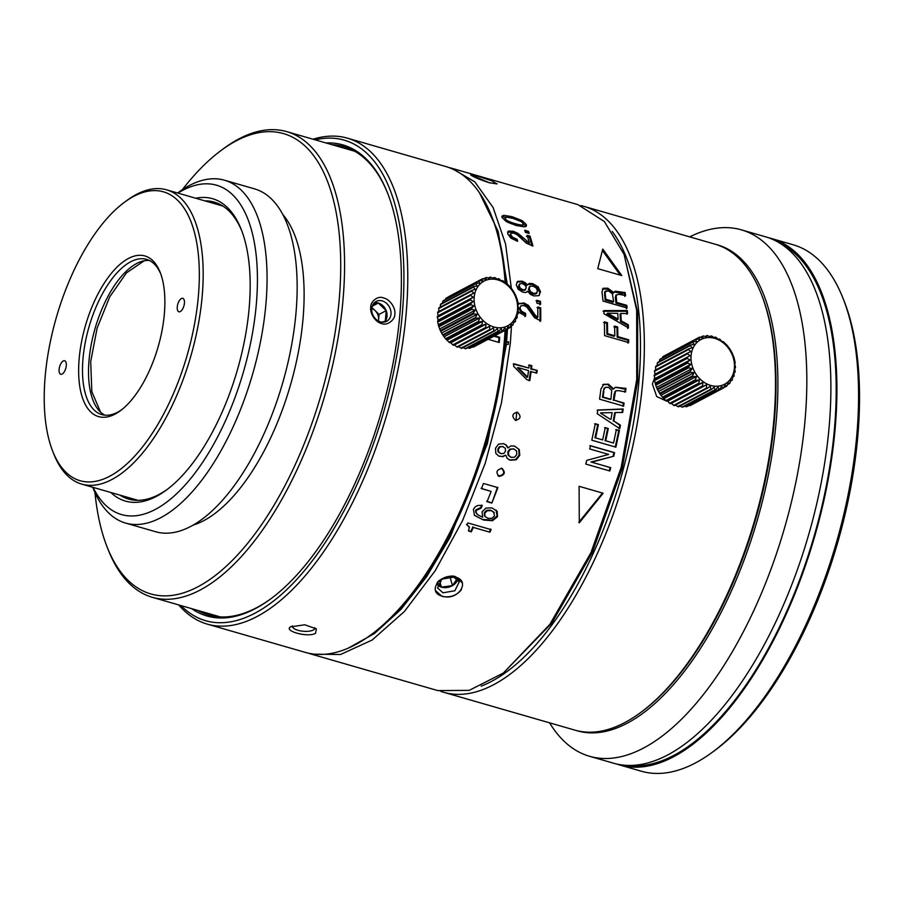 <?xml version="1.0" encoding="UTF-8"?>
<svg xmlns="http://www.w3.org/2000/svg" width="903" height="903" viewBox="0 0 903 903"><rect width="100%" height="100%" fill="white"/><g stroke="black" fill="none" stroke-linecap="round" stroke-linejoin="round"><path stroke-width="1.35" d="M442.967 592.808L437.549 587.955L441.894 579.15L453.78 577.107L459.209 581.961L454.852 590.754L442.967 592.808M489.223 182.677L470.621 174.798L478.24 176.333L491.898 180.814L496.876 183.907L489.223 182.677M442.244 596.149C426.43 592.436 440.269 572.321 455.417 577.04C471.377 581.272 457.561 601.398 442.244 596.149M603.339 384.452L608.374 384.125L613.656 388.911L615.564 387.263L625.948 388.403L625.542 391.902L619.086 390.717L616.32 390.694L615.474 391.462L613.995 400.142L624.086 403.054L623.646 406.124L599.569 399.182L600.992 388.877L603.938 384.136M615.18 387.387L621.625 388.245M625.948 388.403L623.363 389.012L625.192 388.188M620.451 425.2L619.785 428.711L597.21 413.676L597.842 410.018L623.205 408.98L622.664 412.434L615.361 412.569L613.893 421.012L620.451 425.2L619.774 425.302L619.108 428.801M619.424 430.517L615.88 447.154L591.804 440.212L595.325 423.744L598.396 424.636L595.608 437.876L602.651 439.908L605.247 427.65L608.317 428.53L605.721 440.788L613.532 443.046L616.354 429.636L619.424 430.517L618.758 430.596L615.225 447.143M610.744 467.675L609.83 470.982L585.765 464.04L586.769 460.383L608.667 454.423L589.715 448.96L590.517 445.71L614.582 452.651L613.701 456.252L591.578 462.144L610.744 467.675L610.112 467.54L609.209 470.835M603.159 493.241L579.297 522.792L579.094 486.299L603.159 493.241M498.163 475.836L499.269 476.389C495.51 472.416 496.413 469.763 501.966 468.443C505.736 472.438 504.833 475.08 499.269 476.389L498.479 476.05M501.966 468.443L502.542 468.668M531.145 371.336L529.847 380.547L526.889 379.689L513.626 366.279L513.954 363.74L528.865 368.04L529.237 364.959L531.856 365.715L531.472 368.796L537.206 370.444L536.879 372.984L530.445 371.584L529.147 380.75M498.738 456.038L495.837 453.396L495.487 448.249L498.58 444.107L503.637 443.655L506.436 445.145L507.87 447.899L510.94 445.913L514.62 446.082L519.27 449.559L519.778 455.259L516.245 459.774L510.421 460.237L507.26 458.464L505.736 455.123L502.982 456.681L498.479 455.947M503.434 443.599L506.436 445.145M514.349 446.003L519.27 449.559M483.444 483.455L497.892 487.62L491.864 503.095L487.056 501.707L491.119 491.424L481.491 488.647L483.444 483.455M469.447 527.307L466.93 524.925L467.867 522.916L491.119 529.621L489.911 532.194L473.386 527.431L471.264 531.844L468.792 531.133L469.142 526.72M483.511 520.026L474.493 515.399L473.398 509.315L475.26 506.775L478.059 505.409L482.236 505.499L481.107 508.175L476.22 510.455L476.141 512.599L477.653 514.699L482.665 517.272L482.033 511.843L485.983 508.039L491.932 507.881L497.169 511.312L497.53 516.663L492.507 520.715L483.511 520.026L474.244 515.128M476.457 513.435L477.653 514.699M515.523 420.346C511.493 416.294 512.103 413.574 517.363 412.174C521.437 416.227 520.817 418.958 515.523 420.346L515.681 420.448M511.504 325.746L510.353 343.038L501.47 402.851L485.25 463.171L462.697 520.32L435.167 570.798L404.375 611.523L372.171 640.001L340.533 654.506L311.4 654.144L437.774 690.592L469.221 690.366L503.389 673.017L549.904 624.312L590.946 552.647L621.196 467.336L636.728 379.474L636.671 310.271L624.097 254.443L604.4 221.562L577.897 204.631L451.534 168.195L474.786 181.83L493.117 207.555L505.567 244.013L511.47 289.287M311.4 654.144L308.397 653.185M506.391 221.619L502.057 217.533L502 216.099L503.874 215.298L511.978 216.652L521.968 220.546L526.336 224.531L526.37 226.01L524.474 226.856L515.929 225.457L506.391 221.619M602.764 249.059L621.828 275.584L597.752 268.654L602.764 249.059M616.726 302.426L616.004 303.205L615.315 297.437L616.106 294.863L616.726 302.426L626.817 305.338L627.1 308.025L603.035 301.083L601.996 292.075L603.136 288.294L607.753 288.192L613.814 292.561L615.191 291.195L625.136 292.572L625.587 295.608L619.3 294.333L615.925 295.067M602.436 289.118L607.042 289.028L613.103 293.385L615.191 291.195L613.938 292.233M628.307 324.775L628.432 327.868L604.028 313.815L603.825 310.598L627.337 310.53L627.596 313.555L620.779 313.443L621.253 320.858L628.307 324.775L627.574 325.441L627.709 328.523M628.669 339.742L628.669 342.576L604.592 335.634L604.389 321.807L607.459 322.698L607.663 333.692L614.796 335.747L614.627 326.085L617.697 326.965L617.866 336.627L628.669 339.742L627.946 340.329L627.935 343.151M526.923 292.041L527.747 291.206L525.772 292.493L522.848 292.188L518.22 289.344L516.223 284.806L517.656 281.33L522.081 281.149L525.106 282.537L527.318 284.964L529.44 283.373L532.815 283.666L538.177 286.849L540.502 291.816L538.786 295.676L533.673 295.902L530.219 294.22L527.747 291.206L527.296 291.737M539.441 295.179L538.786 295.676M516.945 282.063L521.37 281.883L524.383 283.271L526.596 285.698L527.883 284.208M540.525 301.365L540.626 304.198L536.856 303.115L536.754 300.281L540.525 301.365L539.802 302.02L539.904 304.842M518.187 303.713L523.966 302.945L528.447 305.406L535.265 315.26L537.861 317.246L537.782 306.986L540.728 307.833L540.773 320.926L534.576 317.721L526.867 307.099L524.079 305.541L521.099 305.677L519.248 308.521L519.97 307.934L521.381 311.117L525.636 313.409L525.625 316.05L519.18 312.449L517.859 310.564M521.099 305.677L519.97 307.934M511.211 233.098L510.646 234.724L512.644 237.241L517.126 239.284L517.679 241.315L510.872 238.121L507.712 233.911L508.581 231.055L513.31 231.258L518.051 233.425L529.418 243.042L527.149 235.288L530.084 236.134L532.939 246.067L526.426 243.189L516.922 234.577L513.976 233.211L511.211 233.098L510.048 234.498M507.836 231.687L507.588 232.263M528.481 231.36L529.203 233.448L525.422 232.353L524.711 230.276L528.481 231.36L528.074 233.121M448.475 167.405L451.534 168.195M624.086 403.054L623.386 403.28L622.946 406.339M613.995 400.142L623.386 403.28M614.887 393.505L614.187 393.764L613.295 400.368M614.187 393.764L615.722 390.931M625.237 388.719L624.831 392.184M624.481 388.493L620.914 388.55M602.628 384.746L607.663 384.43L612.956 389.193L613.656 388.911M619.774 425.302L613.893 421.012M615.361 412.569L614.672 412.739L613.205 421.125M623.205 408.98L622.517 409.183L621.975 412.603M597.165 410.176L622.517 409.183M615.677 429.715L618.758 430.596M605.721 440.788L613.532 443.046M608.317 428.53L607.64 428.609L605.066 440.799M604.57 427.717L607.64 428.609M595.608 437.876L602.651 439.908M598.396 424.636L597.718 424.715L594.953 437.887M594.648 423.823L597.718 424.715M591.578 462.144L610.112 467.54M590.946 462.02L613.701 456.252M614.582 452.651L613.938 452.606L613.058 456.184M589.862 445.664L613.938 452.606M578.778 522.34L602.583 492.97M498.704 476.05C504.258 474.764 505.161 472.134 501.391 468.149M537.206 370.444L530.772 369.067L531.145 365.997L528.537 365.241M536.179 373.244L536.506 370.715M531.472 368.796L530.772 369.067M531.856 365.715L531.145 365.997M513.254 364.011L528.865 368.04M499.257 456.207L502.384 456.444L505.736 455.123M509.834 459.999L515.647 459.548L519.169 455.056L518.661 449.389M505.827 444.976L507.87 447.899M497.451 487.304L491.864 503.095M481.062 488.309L491.119 491.424M486.649 501.323L491.458 502.711M473.386 527.431L489.911 532.194M489.471 531.574L490.668 529.011M466.479 524.304L469.007 526.675M468.364 530.49L471.264 531.844M472.946 526.81L470.835 531.201M483.049 519.462L492.033 520.151L497.045 516.132L496.131 510.105M477.179 514.146L475.655 512.057L475.734 509.924L480.61 507.655L481.107 508.175M481.739 504.991L480.61 507.655M516.042 420.448L516.708 412.197M348.186 648.185L374.508 633.488L401.034 609.333L426.634 576.724L450.202 537.059L487.406 443.508L506.402 344.404L508.321 344.37L508.547 341.752L505.285 342.497M503.389 673.017L551.846 623.036L592.436 552.173L622.348 467.81L637.699 380.919L637.653 312.494L624.097 254.443M525.885 226.472L521.324 221.641L511.346 217.758L501.865 216.743M620.226 275.133L602.482 250.571M625.136 292.572L622.754 293.599L614.491 292.03M624.876 296.432L624.424 293.419M624.379 292.346L623.668 293.193M626.817 305.338L626.106 306.117L626.389 308.792M616.004 303.205L626.106 306.117M627.574 325.441L620.53 321.536L621.253 320.858M620.779 313.443L620.068 314.154L620.53 321.536M627.337 310.53L626.626 311.275L626.874 314.289M603.102 311.298L626.626 311.275M617.866 336.627L617.144 337.214L627.946 340.329M617.697 326.965L616.975 327.608L617.144 337.214M613.905 326.717L616.975 327.608M607.663 333.692L606.94 334.279L614.063 336.334L614.796 335.747M607.459 322.698L606.737 323.342L606.94 334.279M603.667 322.45L606.737 323.342M539.046 295.507L539.791 292.527L537.454 287.594L532.104 284.411L527.533 284.626M536.032 300.936L539.802 302.02M540.728 307.833L540.005 308.454L540.05 321.468M537.059 307.607L540.005 308.454M518.864 303.16L518.141 303.78L523.232 303.566L527.724 306.015L534.531 315.836L537.138 317.811L537.861 317.246M525.636 313.409L524.914 313.973L524.891 316.603M524.914 313.973L520.659 311.693L519.248 308.521M530.084 236.134L529.418 237.162L531.923 245.74M526.483 236.304L529.418 237.162M507.904 232.071L512.644 232.285L517.385 234.441L525.885 242.331L528.74 244.024L529.418 243.042M517.126 239.284L516.651 240.999M516.46 240.266L511.967 238.223L509.969 235.717L510.545 234.103M525.185 231.642L527.826 232.41M479.482 192.813L498.14 231.337L507.272 284.174M507.509 328.918L506.628 341.786M506.402 344.404L505.059 345.115M604.965 387.545L608.475 387.274L611.737 390.378L610.913 399.261L610.214 399.487L602.391 397.23L604.005 388.313L605.518 387.387M610.304 419.319L600.45 413.021L610.304 419.319M526.923 377.319L517.419 367.826L518.119 367.577L527.623 377.104L526.923 377.319M510.737 457.178L508.05 455.135L507.847 451.771L509.845 449.096L513.807 448.938L510.455 449.276L508.457 451.974L508.649 455.349L511.335 457.403L514.654 457.155L516.832 454.412L516.505 450.936L513.807 448.938M513.784 448.926L513.197 448.768M510.579 457.132L511.335 457.403M500.42 453.464L498.038 451.748L497.824 448.915L499.562 446.613L503.084 446.59L500.172 446.804L498.433 449.118L498.648 451.974L501.018 453.69L503.863 453.43L505.499 451.161L505.353 448.328L502.486 446.421M485.272 516.787L484.448 515.737L484.335 512.509L486.83 510.218L490.69 510.15L493.839 512.238M494.325 512.757L491.176 510.658L487.327 510.737L484.821 513.039L484.922 516.29L487.891 518.333L491.898 518.322L494.539 515.918L493.602 511.922M522.758 224.768C523.458 226.495 520.738 226.484 514.608 224.734C508.468 222.951 505.059 221.19 504.359 219.463L504.991 218.379C505.703 220.118 509.123 221.878 515.263 223.662C521.392 225.423 524.101 225.423 523.401 223.684C522.679 221.957 519.146 220.185 512.791 218.368L506.504 217.138L504.359 219.463M606.455 290.721L605.258 291.477L608.599 290.947L612.369 293.78L613.645 301.546L612.934 302.324L605.112 300.067L604.558 292.301L605.744 291.545L604.558 292.301L605.258 291.477L605.258 294.513L604.547 295.315M618.137 319.154L617.415 319.831L606.805 313.928L607.527 313.228L618.137 319.154L617.765 313.364L607.527 313.228M535.772 294.006L537.567 290.969L536.134 287.944L533.03 286.104L530.106 286.274L529.181 288.542L530.467 291.511L533.571 293.419L536.969 292.978L535.772 294.006L532.849 294.107L529.745 292.2L528.458 289.242L529.384 286.996M525.117 290.021L522.284 290.473L519.575 288.881L518.446 286.386L519.259 284.445M606.218 387.105L604.705 388.042L603.136 391.789M602.391 397.23L603.091 397.004L603.836 391.541M610.913 399.261L603.091 397.004M610.992 419.195L612.132 412.603L601.127 412.874M527.623 377.104L528.526 370.58L518.119 367.577M484.448 515.737L485.283 516.787M522.781 225.581L523.401 223.684M605.112 300.067L605.823 299.288L605.258 294.513M613.645 301.546L605.823 299.288M530.106 286.274L529.068 287.256M524.778 290.348L526.246 287.718L525.174 285.246L522.555 283.655L519.981 283.734L519.169 285.675L520.297 288.192L523.006 289.784L525.681 289.502L524.97 290.19M519.981 283.734L518.932 284.705M508.547 341.752L505.195 343.524M314.842 627.687A11.242 4.007 4.9 0 1 314.899 628.217A11.242 4.007 4.9 0 1 313.33 630.034A11.242 4.007 4.9 0 1 300.564 630.892A11.242 4.007 4.9 0 1 292.504 626.298A11.242 4.007 4.9 0 1 292.595 625.892M612.257 231.507A250.075 113.259 106.1 0 1 596.262 546.654A250.075 113.259 106.1 0 1 481.152 686.133M580.877 205.591A252.874 114.534 106.1 0 1 583.925 206.369A252.874 114.534 106.1 0 1 599.615 548.448A252.874 114.534 106.1 0 1 443.791 692.319A252.874 114.534 106.1 0 1 440.811 691.371M687.589 353.084L654.652 370.501A28.095 22.959 62.1 0 0 654.528 371.257L655.036 374.214L690.118 355.669L687.465 353.841A28.095 22.959 -117.9 0 1 687.589 353.084L690.818 351.56L688.515 349.529A28.095 22.959 -117.9 0 1 688.763 348.84L692.172 347.779L690.264 345.623A28.095 22.959 -117.9 0 1 690.626 345.002L694.136 344.427L692.646 342.226A28.095 22.959 -117.9 0 1 693.109 341.718L696.664 341.616L695.603 339.46A28.095 22.959 -117.9 0 1 696.145 339.054L699.656 339.426L699.024 337.395A28.095 22.959 -117.9 0 1 699.656 337.112L703.042 337.925L702.827 336.097A28.095 22.959 -117.9 0 1 703.505 335.95L706.722 337.158L706.891 335.6A28.095 22.959 -117.9 0 1 707.602 335.6L710.559 337.146L711.09 335.927A28.095 22.959 -117.9 0 1 711.801 336.063L714.454 337.891L715.289 337.067A28.095 22.959 -117.9 0 1 715.989 337.35L718.291 339.381L719.364 338.997A28.095 22.959 -117.9 0 1 720.041 339.393L721.948 341.548L723.201 341.627A28.095 22.959 -117.9 0 1 723.822 342.147L726.678 344.912A28.095 22.959 -117.9 0 1 727.22 345.522L729.68 348.727A28.095 22.959 -117.9 0 1 730.143 349.416L732.13 352.96A28.095 22.959 -117.9 0 1 732.491 353.716L733.947 357.498A28.095 22.959 -117.9 0 1 734.184 358.288L735.076 362.193A28.095 22.959 -117.9 0 1 735.2 362.995L734.67 364.214L735.482 366.889A28.095 22.959 -117.9 0 1 735.482 367.69L734.647 368.503L735.155 371.472A28.095 22.959 -117.9 0 1 735.019 372.228L733.947 372.612L734.094 375.783A28.095 22.959 -117.9 0 1 733.846 376.472L732.593 376.393L732.356 379.689A28.095 22.959 -117.9 0 1 731.994 380.31L730.629 379.745L729.974 383.075A28.095 22.959 -117.9 0 1 729.5 383.594L728.1 382.556L727.017 385.852A28.095 22.959 -117.9 0 1 726.463 386.258L725.109 384.746L723.585 387.918A28.095 22.959 -117.9 0 1 722.964 388.2L721.723 386.247L719.781 389.216A28.095 22.959 -117.9 0 1 719.115 389.362L718.043 387.015L715.729 389.712A28.095 22.959 -117.9 0 1 715.018 389.712L714.205 387.026L711.53 389.385A28.095 22.959 -117.9 0 1 710.819 389.238L710.311 386.281L707.331 388.234A28.095 22.959 -117.9 0 1 706.62 387.963L706.473 384.791L703.245 386.315A28.095 22.959 -117.9 0 1 702.579 385.92L702.816 382.624L699.419 383.685A28.095 22.959 -117.9 0 1 698.798 383.165L699.453 379.824L695.942 380.4A28.095 22.959 -117.9 0 1 695.389 379.791L696.484 376.495L692.928 376.585A28.095 22.959 -117.9 0 1 692.477 375.896L693.989 372.725L690.49 372.341A28.095 22.959 -117.9 0 1 690.129 371.596L692.059 368.627L688.673 367.814A28.095 22.959 -117.9 0 1 688.425 367.024L690.75 364.327L687.544 363.119A28.095 22.959 -117.9 0 1 687.42 362.317L690.095 359.97L655.014 378.515L654.483 379.734A28.095 22.959 62.1 0 0 654.607 380.535L655.488 384.441A28.095 22.959 62.1 0 0 655.725 385.22L657.192 389.001A28.095 22.959 62.1 0 0 657.542 389.757L659.54 393.302A28.095 22.959 62.1 0 0 659.991 394.001L662.452 397.207A28.095 22.959 62.1 0 0 663.005 397.817L665.861 400.582A28.095 22.959 62.1 0 0 666.47 401.09L667.735 401.169L669.642 403.336A28.095 22.959 62.1 0 0 670.308 403.731L671.392 403.348L673.683 405.379A28.095 22.959 62.1 0 0 674.394 405.65L707.331 388.234M691.077 355.647A25.284 20.667 -117.9 0 1 714.758 338.365A25.284 20.667 -117.9 0 1 734.399 368.142A25.284 20.667 -117.9 0 1 710.717 385.434A25.284 20.667 -117.9 0 1 691.077 355.647M687.465 353.841L654.528 371.257M655.036 374.214L690.118 355.669M690.095 359.97L687.138 358.412A28.095 22.959 -117.9 0 1 687.138 357.622M654.201 375.038A28.095 22.959 62.1 0 0 654.201 375.829L655.014 378.515M687.138 358.412L654.201 375.829M733.958 372.792L735.019 372.228M689.158 405.402L690.027 405.605A28.095 22.959 62.1 0 0 690.648 405.334L723.585 387.918M684.576 406.181L686.167 406.768A28.095 22.959 62.1 0 0 686.844 406.632L719.781 389.216M679.124 405.571L682.081 407.129A28.095 22.959 62.1 0 0 682.781 407.118L715.729 389.712M675.218 404.826L677.871 406.655A28.095 22.959 62.1 0 0 678.593 406.79L711.53 389.385M688.763 348.84L655.826 366.246A28.095 22.959 62.1 0 0 655.578 366.945L655.725 370.117M690.626 345.002L657.689 362.419A28.095 22.959 62.1 0 0 657.328 363.04L657.079 366.325M693.109 341.718L660.172 359.123A28.095 22.959 62.1 0 0 659.709 359.642L659.325 361.55M696.157 339.054L663.208 356.471A28.095 22.959 62.1 0 0 662.655 356.877L662.283 358.017M699.024 337.395L665.996 354.992M654.731 377.623L652.372 383.978L656.684 396.507L666.448 401.079L699.419 383.685M583.925 206.369L715.097 244.194A252.874 114.534 106.1 0 1 743.338 263.066A252.874 114.534 106.1 0 1 761.285 294.006A252.874 114.534 106.1 0 1 640.588 712.58A252.874 114.534 106.1 0 1 574.974 730.155L443.791 692.319M761.285 294.006L761.85 295.416A251.474 113.891 106.1 0 1 641.819 711.677L640.588 712.58M52.656 451.116L53.774 453.949A153.138 69.35 -73.9 0 0 81.744 484.11A153.138 69.35 -73.9 0 0 202.227 295.71A153.138 69.35 -73.9 0 0 166.603 189.833A153.138 69.35 -73.9 0 0 126.871 200.477L124.411 202.283A150.327 68.086 -73.9 0 0 45.15 376.788A150.327 68.086 -73.9 0 0 52.656 451.116A150.327 68.086 -73.9 0 0 133.96 456.918A150.327 68.086 -73.9 0 0 198.389 295.778A150.327 68.086 -73.9 0 0 124.411 202.283M79.159 358.807A83.595 37.858 106.1 0 1 114.986 269.196A83.595 37.858 106.1 0 1 160.192 272.424A83.595 37.858 106.1 0 1 164.369 313.759A83.595 37.858 106.1 0 1 120.302 410.797A83.595 37.858 106.1 0 1 79.159 358.807M63.255 360.974A7.021 3.183 106.1 0 1 64.644 360.76A7.021 3.183 106.1 0 1 66.088 367.002A7.021 3.183 106.1 0 1 62.138 374.056A7.021 3.183 106.1 0 1 60.749 374.26A7.021 3.183 106.1 0 1 59.305 368.029A7.021 3.183 106.1 0 1 63.255 360.974M181.401 298.509A7.021 3.183 106.1 0 1 182.79 298.306A7.021 3.183 106.1 0 1 184.235 304.537A7.021 3.183 106.1 0 1 180.284 311.591A7.021 3.183 106.1 0 1 178.896 311.795A7.021 3.183 106.1 0 1 177.451 305.564A7.021 3.183 106.1 0 1 181.401 298.509M160.745 273.891A80.785 36.583 -73.9 0 0 146.557 259.353A80.785 36.583 -73.9 0 0 82.997 358.739A80.785 36.583 -73.9 0 0 101.791 414.59A80.785 36.583 -73.9 0 0 121.533 409.849M149.48 260.515A80.785 36.583 -73.9 0 0 131.612 266.701A80.785 36.583 -73.9 0 0 89.025 360.478A80.785 36.583 -73.9 0 0 93.054 400.424A80.785 36.583 -73.9 0 0 104.883 415.177M291.443 626.4C281.544 630.441 307.675 637.97 315.508 633.342L316.377 628.872L304.751 624.786L290.71 626.851M313.025 139.22A252.874 114.534 106.1 0 1 347.384 138.159A252.874 114.534 106.1 0 1 406.203 312.991A252.874 114.534 106.1 0 1 207.25 624.12A252.874 114.534 106.1 0 1 178.738 604.931M505.093 330.329A252.874 114.534 106.1 0 1 504.292 341.278A252.874 114.534 106.1 0 1 370.952 634.832A252.874 114.534 106.1 0 1 305.338 652.395L207.25 624.12M494.686 335.837L499.698 337.282A252.874 114.534 106.1 0 1 499.483 339.889A252.874 114.534 106.1 0 1 499.246 342.508L488.117 339.302M347.384 138.159L445.472 166.445A252.874 114.534 106.1 0 1 491.661 216.246A252.874 114.534 106.1 0 1 505.149 283.113M470.711 294.638L437.774 312.054A28.095 22.959 62.1 0 0 437.65 312.81L438.158 315.768L437.323 316.592A28.095 22.959 62.1 0 0 437.323 317.382L438.136 320.068L437.605 321.287A28.095 22.959 62.1 0 0 437.729 322.089L438.61 325.994A28.095 22.959 62.1 0 0 438.858 326.784L440.314 330.566A28.095 22.959 62.1 0 0 440.675 331.311L442.662 334.866A28.095 22.959 62.1 0 0 443.125 335.555L445.574 338.76A28.095 22.959 62.1 0 0 446.127 339.37L448.983 342.135A28.095 22.959 62.1 0 0 449.604 342.655L450.857 342.734L452.764 344.89A28.095 22.959 62.1 0 0 453.43 345.285L454.514 344.901L456.805 346.933A28.095 22.959 62.1 0 0 457.516 347.204L490.453 329.798A28.095 22.959 -117.9 0 1 489.753 329.516L489.595 326.355L486.378 327.879A28.095 22.959 -117.9 0 1 485.701 327.473L485.938 324.177L482.541 325.238A28.095 22.959 -117.9 0 1 481.92 324.719L482.574 321.389L479.064 321.953A28.095 22.959 -117.9 0 1 478.522 321.344L479.606 318.048L476.062 318.138A28.095 22.959 -117.9 0 1 475.599 317.45L477.123 314.278L473.612 313.905A28.095 22.959 -117.9 0 1 473.251 313.149L475.192 310.18L471.795 309.368A28.095 22.959 -117.9 0 1 471.547 308.578L473.872 305.88L470.666 304.672A28.095 22.959 -117.9 0 1 470.542 303.871L473.217 301.523L470.26 299.977A28.095 22.959 -117.9 0 1 470.26 299.186L473.24 297.222L470.587 295.394A28.095 22.959 -117.9 0 1 470.711 294.638L473.94 293.125L471.637 291.093A28.095 22.959 -117.9 0 1 471.885 290.394L475.294 289.332L473.386 287.177A28.095 22.959 -117.9 0 1 473.748 286.567L477.258 285.991L475.768 283.79A28.095 22.959 -117.9 0 1 476.231 283.271L479.786 283.181L478.725 281.014A28.095 22.959 -117.9 0 1 479.279 280.607L482.789 280.98L482.157 278.948A28.095 22.959 -117.9 0 1 482.778 278.677L486.175 279.478L485.961 277.65A28.095 22.959 -117.9 0 1 486.627 277.503L489.844 278.711L490.013 277.153A28.095 22.959 -117.9 0 1 490.724 277.153L493.681 278.7L494.212 277.492A28.095 22.959 -117.9 0 1 494.923 277.627L497.576 279.456L498.411 278.632L497.271 279.23M471.885 290.394L438.948 307.81A28.095 22.959 62.1 0 0 438.7 308.499L438.858 311.67M473.748 286.567L440.811 303.972A28.095 22.959 62.1 0 0 440.45 304.593L440.212 307.889M476.231 283.271L443.294 300.688A28.095 22.959 62.1 0 0 442.831 301.196L442.447 303.115M479.279 280.607L446.342 298.024A28.095 22.959 62.1 0 0 445.789 298.43L445.405 299.57M454.514 344.901L489.595 326.355M456.805 346.933L489.753 329.516M458.34 346.38L461.004 348.208L493.941 330.803L493.433 327.834L490.453 329.798M493.851 326.988A25.284 20.667 -117.9 0 1 474.199 297.211A25.284 20.667 -117.9 0 1 497.88 279.919A25.284 20.667 -117.9 0 1 517.532 309.706A25.284 20.667 -117.9 0 1 493.851 326.988M486.378 327.879L453.43 345.285M452.764 344.89L485.701 327.473M450.857 342.734L485.938 324.177M482.541 325.238L449.604 342.655M448.983 342.135L481.92 324.719M447.493 339.934L482.574 321.389M479.064 321.953L446.127 339.37M445.574 338.76L478.522 321.344M444.524 336.593L479.606 318.048M476.062 318.138L443.125 335.555M442.662 334.866L475.599 317.45M442.03 332.823L477.123 314.278M473.612 313.905L440.675 331.311M440.314 330.566L473.251 313.149M440.1 328.726L475.192 310.18M471.795 309.368L438.858 326.784M438.61 325.994L471.547 308.578M438.79 324.437L473.872 305.88M470.666 304.672L437.729 322.089M437.605 321.287L470.542 303.871M438.136 320.068L473.217 301.523M470.26 299.977L437.323 317.382M437.323 316.592L470.26 299.186M438.158 315.768L473.24 297.222M470.587 295.394L437.65 312.81M471.637 291.093L438.7 308.499M473.386 287.177L440.45 304.593M475.768 283.79L442.831 301.196M478.725 281.014L445.789 298.43M482.157 278.948L449.209 296.365M485.961 277.65L483.636 278.869M490.013 277.153L488.23 278.101M494.212 277.492L492.801 278.237M498.411 278.632A28.095 22.959 -117.9 0 1 499.111 278.903L501.413 280.935L502.486 280.551A28.095 22.959 -117.9 0 1 503.163 280.946L505.07 283.102L506.323 283.192A28.095 22.959 -117.9 0 1 506.944 283.7L509.8 286.465A28.095 22.959 -117.9 0 1 510.342 287.075L512.802 290.281A28.095 22.959 -117.9 0 1 513.265 290.98L515.252 294.525A28.095 22.959 -117.9 0 1 515.613 295.27L517.069 299.051A28.095 22.959 -117.9 0 1 517.317 299.841L518.198 303.747A28.095 22.959 -117.9 0 1 518.322 304.548L517.791 305.767L518.604 308.454A28.095 22.959 -117.9 0 1 518.604 309.244L517.769 310.068L518.277 313.025A28.095 22.959 -117.9 0 1 518.153 313.781L517.069 314.165L517.227 317.337A28.095 22.959 -117.9 0 1 516.979 318.037L515.715 317.946L515.478 321.242A28.095 22.959 -117.9 0 1 515.116 321.863L513.751 321.299L513.096 324.64A28.095 22.959 -117.9 0 1 512.633 325.159L511.233 324.109L510.139 327.405A28.095 22.959 -117.9 0 1 509.585 327.812L508.231 326.299L506.707 329.471A28.095 22.959 -117.9 0 1 506.086 329.753L504.845 327.8L502.915 330.769A28.095 22.959 -117.9 0 1 502.237 330.916L501.176 328.568L498.851 331.266A28.095 22.959 -117.9 0 1 498.14 331.266L497.327 328.579L494.652 330.938A28.095 22.959 -117.9 0 1 493.941 330.803M472.292 346.966L473.149 347.17A28.095 22.959 62.1 0 0 473.77 346.887L506.707 329.471M467.698 347.734L469.3 348.332A28.095 22.959 62.1 0 0 469.966 348.186L502.915 330.769M462.246 347.136L465.203 348.682A28.095 22.959 62.1 0 0 465.914 348.682L498.851 331.266M461.004 348.208A28.095 22.959 62.1 0 0 461.715 348.355L494.652 330.938M517.08 314.346L518.153 313.781M515.669 318.725L516.979 318.037M513.48 322.732L515.116 321.863M510.522 326.265L512.633 325.159M506.809 329.279L509.585 327.812M473.149 347.17L506.086 329.753M469.3 348.332L502.237 330.916M465.203 348.682L498.14 331.266M180.927 605.552A250.075 113.259 -73.9 0 0 312.991 559.916A250.075 113.259 -73.9 0 0 402.366 313.059A250.075 113.259 -73.9 0 0 315.215 139.852M325.949 142.945A245.153 111.035 106.1 0 1 387.613 193.174A245.153 111.035 106.1 0 1 399.86 314.379A245.153 111.035 106.1 0 1 270.595 598.971A245.153 111.035 106.1 0 1 191.662 608.656M331.886 144.661A243.742 110.392 106.1 0 1 343.648 146.579A243.742 110.392 106.1 0 1 387.895 193.885M271.216 598.508A243.742 110.392 106.1 0 1 208.582 614.999A243.742 110.392 106.1 0 1 197.599 610.36M210.839 614.187A243.742 110.392 -73.9 0 0 215.332 616.444M350.138 148.95A243.742 110.392 -73.9 0 0 345.127 148.476M354.642 151.219A242.343 109.76 -73.9 0 0 354.089 151.061L286.702 131.624A242.343 109.76 106.1 0 1 343.072 299.175A242.343 109.76 106.1 0 1 152.404 597.335A242.343 109.76 106.1 0 1 108.134 549.6L107.028 546.755A239.532 108.484 -73.9 0 0 236.563 556.011A239.532 108.484 -73.9 0 0 339.235 299.243A239.532 108.484 -73.9 0 0 221.359 150.27A239.532 108.484 -73.9 0 0 182.35 189.675M152.404 597.335L219.801 616.772A242.343 109.76 -73.9 0 0 220.355 616.93M381.495 323.455C387.094 326.367 395.3 319.493 394.825 314.097C395.853 307.946 389.69 299.13 383.685 298.013C377.962 295.157 370.354 301.715 370.749 307.155C369.745 313.307 375.467 322.36 381.495 323.455M221.359 150.27L223.809 148.453A242.343 109.76 106.1 0 1 286.702 131.624M94.984 492.632A239.532 108.484 -73.9 0 0 107.028 546.755M282.763 214.474A168.59 76.36 106.1 0 1 303.069 318.353A168.59 76.36 106.1 0 1 193.186 525.106M177.598 193.005L178.162 192.599A178.422 80.807 106.1 0 1 224.452 180.205L254.544 188.874A178.422 80.807 106.1 0 1 296.049 312.235A178.422 80.807 106.1 0 1 155.677 531.754L125.585 523.074A178.422 80.807 106.1 0 1 92.998 487.936L92.738 487.281M224.452 180.205A178.422 80.807 106.1 0 1 265.956 303.566A178.422 80.807 106.1 0 1 125.585 523.074M177.925 193.107A171.401 77.624 106.1 0 1 256.362 303.724A171.401 77.624 106.1 0 1 185.815 484.256A171.401 77.624 106.1 0 1 93.077 487.383M110.832 492.496A157.348 71.269 -73.9 0 0 166.242 490.16A157.348 71.269 -73.9 0 0 249.205 307.505A157.348 71.269 -73.9 0 0 241.338 229.712A157.348 71.269 -73.9 0 0 195.691 198.231M204.789 200.85A154.537 69.994 106.1 0 1 214.225 202.114A154.537 69.994 106.1 0 1 241.891 231.145M167.473 489.234A154.537 69.994 106.1 0 1 128.598 499.088A154.537 69.994 106.1 0 1 119.93 495.126M382.251 300.925A11.242 9.188 -117.9 0 1 390.739 310.587A11.242 9.188 -117.9 0 1 386.608 321.321A11.242 9.188 -117.9 0 1 380.456 321.852A11.242 9.188 -117.9 0 1 371.957 312.19A11.242 9.188 -117.9 0 1 376.099 301.455A11.242 9.188 -117.9 0 1 382.251 300.925M372.205 306.241L378.312 303.013A11.242 9.188 62.1 0 0 374.293 302.787M372.826 304.774L378.312 303.013L386.202 310.643A11.242 9.188 62.1 0 0 378.312 303.013M371.878 307.494L379.046 314.425L386.202 310.643L385.31 321.107A11.242 9.188 62.1 0 0 386.202 310.643M384.475 322.066A11.242 9.188 62.1 0 0 385.31 321.107L382.025 322.157M378.38 320.994A9.73 7.958 62.1 0 0 378.594 319.662L378.47 321.039M379.046 314.425L378.594 319.662A9.73 7.958 62.1 0 0 375.095 310.609A9.73 7.958 62.1 0 0 371.743 308.431M491.661 216.246L492.778 219.09A250.075 113.259 106.1 0 1 505.973 283.158M506.188 329.753A250.075 113.259 106.1 0 1 505.274 342.734A250.075 113.259 106.1 0 1 373.413 633.026L370.952 634.832M499.698 337.282L498.975 337.677A251.474 113.891 106.1 0 1 498.58 342.316M493.952 336.221L498.975 337.677M576.182 730.482A252.874 114.534 -73.9 0 0 776.332 419.726A252.874 114.534 -73.9 0 0 716.305 244.555M689.711 236.868A273.948 124.072 106.1 0 1 741.397 229.847A273.948 124.072 106.1 0 1 805.126 419.252A273.948 124.072 106.1 0 1 589.591 756.296A273.948 124.072 106.1 0 1 549.577 722.829M589.591 756.296L613.656 763.238A273.948 124.072 -73.9 0 0 829.191 426.193A273.948 124.072 -73.9 0 0 765.473 236.789L741.397 229.847M779.944 243.257A272.548 123.44 106.1 0 1 834.496 428.304A272.548 123.44 106.1 0 1 629.357 765.473M616.693 764.028A273.948 124.072 -73.9 0 0 619.672 764.976A273.948 124.072 -73.9 0 0 835.207 427.932A273.948 124.072 -73.9 0 0 771.489 238.516A273.948 124.072 -73.9 0 0 768.453 237.737M771.489 238.516L793.15 244.769A273.948 124.072 106.1 0 1 843.188 298.724A273.948 124.072 106.1 0 1 856.879 434.174A273.948 124.072 106.1 0 1 712.422 752.188A273.948 124.072 106.1 0 1 641.344 771.218L619.672 764.976M843.188 298.724L844.305 301.568A271.148 122.808 106.1 0 1 857.85 435.63A271.148 122.808 106.1 0 1 714.883 750.382L712.422 752.188M715.289 337.067L714.149 337.677M711.09 335.927L709.679 336.672M706.891 335.6L705.108 336.548M702.827 336.097L700.514 337.316M695.603 339.46L662.655 356.877M692.646 342.226L659.709 359.642M690.264 345.623L657.328 363.04M688.515 349.529L655.578 366.945M654.483 379.734L687.42 362.317M687.544 363.119L654.607 380.535M655.668 382.872L690.75 364.327M655.488 384.441L688.425 367.024M688.673 367.814L655.725 385.22M656.978 387.173L692.059 368.627M657.192 389.001L690.129 371.596M690.49 372.341L657.542 389.757M658.908 391.27L693.989 372.725M659.54 393.302L692.477 375.896M692.928 376.585L659.991 394.001M661.391 395.04L696.484 376.495M662.452 397.207L695.389 379.791M695.942 380.4L663.005 397.817M664.371 398.381L699.453 379.824M665.861 400.582L698.798 383.165M667.735 401.169L702.816 382.624M669.642 403.336L702.579 385.92M703.245 386.315L670.308 403.731M671.392 403.348L706.473 384.791M673.683 405.379L706.62 387.963M677.871 406.655L710.819 389.238M682.081 407.129L715.018 389.712M686.167 406.768L719.115 389.362M690.027 405.605L722.964 388.2M723.675 387.726L726.463 386.258M727.4 384.712L729.5 383.594M730.358 381.168L731.994 380.31M732.547 377.161L733.846 376.472M457.121 578.834L452.448 585.629L441.398 587.153A11.242 8.059 164.5 0 0 452.448 585.629A11.242 8.059 164.5 0 0 456.444 582.074A11.242 8.059 164.5 0 0 457.674 579.342M452.448 585.629L449.954 576.633M437.515 584.93A11.242 8.059 164.5 0 0 441.398 587.153L439.705 581.001M441.398 587.153L438.057 583.383M100.572 412.152L91.846 391.721L90.706 361.55L97.106 328.173L109.76 296.782L126.443 272.909L144.22 260.775L126.443 272.909L109.76 296.782L97.106 328.173L90.706 361.55L91.846 391.721L100.572 412.152M436.86 583.372C438.508 578.902 451.184 574.297 455.586 576.769L462.404 582.988M461.377 589.625L460.936 590.314C456.026 595.811 449.739 597.842 442.064 596.398L435.325 590.472M497.101 183.806L489.358 182.778C481.841 180.363 475.994 177.993 471.817 175.69C469.278 174.121 471.366 174.313 478.082 176.266L492.564 181.085M614.774 391.733L615.474 391.462M619.3 387.647L618.589 387.951M607.663 384.43L608.374 384.125M502.384 456.444L502.982 456.681M515.647 459.548L516.245 459.774M519.169 455.056L519.778 455.259M492.033 520.151L492.507 520.715M503.874 215.298L503.242 216.404M525.693 225.615L526.336 224.531M521.324 221.641L521.968 220.546M511.346 217.758L511.978 216.652M616.027 296.624L615.315 297.437M622.754 293.599L623.465 292.764M620.372 293.114L621.072 292.267M618.758 291.669L618.058 292.504M607.042 289.028L607.753 288.192M539.791 292.527L540.502 291.816M537.454 287.594L538.177 286.849M532.104 284.411L532.815 283.666M528.718 284.118L529.44 283.373M524.383 283.271L525.106 282.537M521.37 281.883L522.081 281.149M534.531 315.836L535.265 315.26M531.461 311.072L532.183 310.474M527.724 306.015L528.447 305.406M523.232 303.566L523.966 302.945M520.659 311.693L521.381 311.117M525.885 242.331L526.551 241.349M521.979 238.505L522.645 237.5M517.385 234.441L518.051 233.425M512.644 232.285L513.31 231.258M511.967 238.223L512.644 237.241M509.969 235.717L510.646 234.724M604.705 388.042L604.005 388.313M510.455 449.276L509.845 449.096M508.457 451.974L507.847 451.771M508.649 455.349L508.05 455.135M500.172 446.804L499.562 446.613M498.433 449.118L497.824 448.915M498.648 451.974L498.038 451.748M514.608 224.734L515.263 223.662M529.181 288.542L528.458 289.242M530.467 291.511L529.745 292.2M533.571 293.419L532.849 294.107M522.284 290.473L523.006 289.784M519.169 285.675L518.446 286.386M520.297 288.192L519.575 288.881M616.32 390.683L615.609 390.976M624.628 388.583L623.917 388.888M498.49 476.05L497.925 475.712M509.54 459.932L508.942 459.695M605.439 291.206L604.728 292.03M166.603 189.833L222.883 206.065M81.744 484.11L138.035 500.341"/></g></svg>

